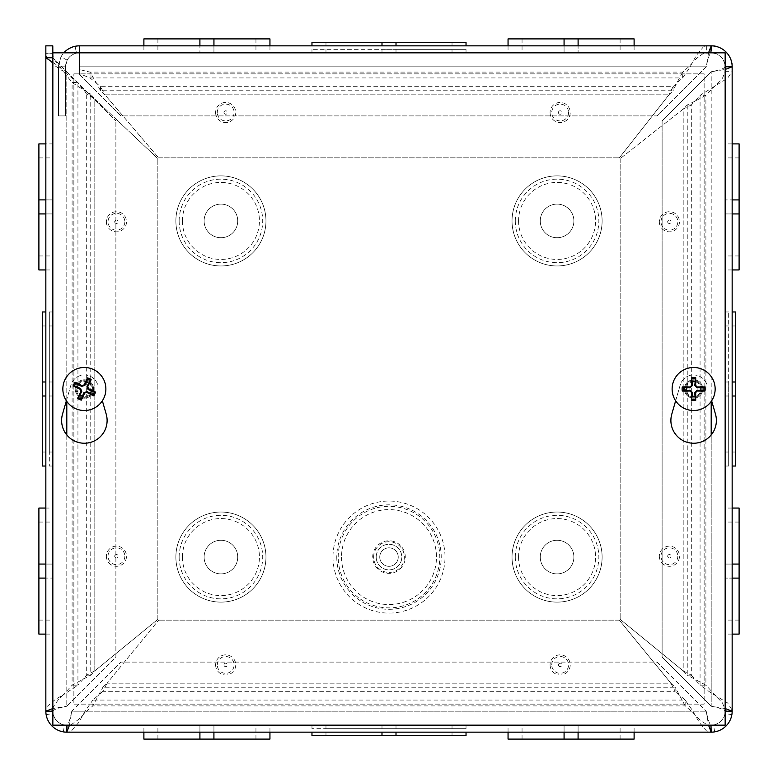 <?xml version="1.0" encoding="UTF-8"?>
<svg xmlns="http://www.w3.org/2000/svg" width="778" height="778" viewBox="0 0 778 778"><rect width="100%" height="100%" fill="white"/><g stroke="black" fill="none" stroke-linecap="round" stroke-linejoin="round"><path stroke-width="0.58" stroke-dasharray="3.89 2.92" d="M336.767 557.077A52.233 52.233 0 0 0 415.112 602.308A52.233 52.233 0 0 0 415.112 511.836A52.233 52.233 0 0 0 336.767 557.077M376.202 557.077A12.798 12.798 0 0 1 395.399 545.991A12.798 12.798 0 0 1 395.399 568.164A12.798 12.798 0 0 1 376.202 557.077A12.798 12.798 0 0 1 395.399 545.991A12.798 12.798 0 0 1 395.399 568.164A12.798 12.798 0 0 1 376.202 557.077M379.752 557.077A9.248 9.248 0 0 1 393.619 549.074A9.248 9.248 0 0 1 393.619 565.081A9.248 9.248 0 0 1 379.752 557.077A9.248 9.248 0 0 1 393.619 549.074A9.248 9.248 0 0 1 393.619 565.081A9.248 9.248 0 0 1 379.752 557.077A9.248 9.248 0 0 1 393.619 549.074A9.248 9.248 0 0 1 393.619 565.081A9.248 9.248 0 0 1 379.752 557.077M372.711 557.077A16.289 16.289 0 0 1 397.14 542.966A16.289 16.289 0 0 1 397.14 571.178A16.289 16.289 0 0 1 372.711 557.077M73.861 73.861L704.139 73.861L704.139 704.139L73.861 704.139L73.861 73.861L73.861 704.139L704.139 704.139L704.139 73.861L73.861 73.861M518.576 220.923A38.501 38.501 0 0 0 576.323 254.27A38.501 38.501 0 0 0 576.323 187.586A38.501 38.501 0 0 0 518.576 220.923M540.263 220.923A16.805 16.805 0 0 1 565.48 206.374A16.805 16.805 0 0 1 565.48 235.481A16.805 16.805 0 0 1 540.263 220.923A16.805 16.805 0 0 1 565.48 206.374A16.805 16.805 0 0 1 565.48 235.481A16.805 16.805 0 0 1 540.263 220.923M182.422 220.923A38.501 38.501 0 0 0 240.178 254.27A38.501 38.501 0 0 0 240.178 187.586A38.501 38.501 0 0 0 182.422 220.923M204.118 220.923A16.805 16.805 0 0 1 229.325 206.374A16.805 16.805 0 0 1 229.325 235.481A16.805 16.805 0 0 1 204.118 220.923A16.805 16.805 0 0 1 229.325 206.374A16.805 16.805 0 0 1 229.325 235.481A16.805 16.805 0 0 1 204.118 220.923M518.576 557.077A38.501 38.501 0 0 0 576.323 590.414A38.501 38.501 0 0 0 576.323 523.73A38.501 38.501 0 0 0 518.576 557.077M540.263 557.077A16.805 16.805 0 0 1 565.48 542.519A16.805 16.805 0 0 1 565.48 571.626A16.805 16.805 0 0 1 540.263 557.077A16.805 16.805 0 0 1 565.48 542.519A16.805 16.805 0 0 1 565.48 571.626A16.805 16.805 0 0 1 540.263 557.077M182.422 557.077A38.501 38.501 0 0 0 240.178 590.414A38.501 38.501 0 0 0 240.178 523.73A38.501 38.501 0 0 0 182.422 557.077M204.118 557.077A16.805 16.805 0 0 1 229.325 542.519A16.805 16.805 0 0 1 229.325 571.626A16.805 16.805 0 0 1 204.118 557.077A16.805 16.805 0 0 1 229.325 542.519A16.805 16.805 0 0 1 229.325 571.626A16.805 16.805 0 0 1 204.118 557.077M269.947 739.1L213.94 739.1L213.94 725.203L143.891 725.203L213.94 725.203L213.94 732.156L255.943 732.156L157.895 732.156L199.907 732.156L199.907 725.203L199.907 732.156L213.94 732.156L213.94 725.203L213.94 732.156L199.907 732.156L213.921 732.156L213.921 725.203L213.921 732.156L269.947 732.156L213.94 732.156L213.94 739.1L157.895 739.1L255.943 739.1L143.891 739.1M199.917 732.156L199.917 725.203L199.917 732.156L199.907 725.203L199.907 732.156L143.891 732.156L199.917 732.156L199.907 739.1L199.907 732.156M578.103 725.203L508.053 725.203L620.105 725.203L578.103 725.203L578.083 732.156L634.109 732.156L578.103 732.156L578.103 725.203L578.083 732.156L564.069 732.156L564.069 725.203L564.069 732.156L508.053 732.156L578.083 732.156L578.103 725.203L578.103 732.156L578.103 725.203M66.801 732.156L66.801 725.203L64.477 725.008C58.311 723.511 54.489 719.689 52.992 713.523L52.797 710.139L45.844 710.139L46.135 714.671C48.372 723.89 54.11 729.628 63.329 731.865L67.861 732.156L67.861 725.203L66.801 725.203L711.199 725.203L710.139 725.203L710.139 732.156L711.199 732.156L711.199 725.203C709.546 724.367 707.902 719.689 706.249 711.199L708.544 725.154M67.861 725.203L710.139 725.203L706.57 724.513L699.432 719.485L692.294 711.996L685.165 705.899L685.165 700.074L692.294 710.207L699.432 722.645L706.57 731.009L710.139 732.156L67.861 732.156L71.43 731.009L78.568 722.645L85.706 710.207L92.835 700.074L92.835 705.899L85.706 711.996L78.568 719.485L71.43 724.513L67.861 725.203M396.012 725.203L311.968 725.203L452.028 725.203L396.002 725.203L396.012 728.675L381.998 728.675L381.988 725.203L381.988 728.675L325.972 728.675L466.032 728.675L381.988 728.675L396.012 728.675L396.002 725.203M564.079 732.156L564.079 725.203L564.079 732.156M381.988 728.675L311.968 728.675L381.998 728.675L381.998 725.203L381.998 728.675M466.032 735.628L396.012 735.628L396.002 732.156L311.968 732.156L396.002 732.156L396.012 735.628L396.002 732.156L325.972 732.156L396.002 732.156L396.012 735.628L381.998 735.628L381.988 732.156L381.998 735.628L381.998 732.156L381.998 735.628L311.968 735.628M381.998 735.628L452.028 735.628L381.998 735.628L381.998 732.156M396.002 735.628L396.002 732.156M685.165 705.899L675.148 687.246L675.148 691.311L685.165 700.074L92.835 700.074L102.852 691.311L102.852 687.246L92.835 705.899L685.165 705.899M670.879 683.191L675.148 691.311L102.852 691.311L107.121 683.191L102.852 687.246L675.148 687.246L670.879 683.191L619.366 620.163L670.879 683.191L107.121 683.191L158.634 620.163L107.121 683.191L670.879 683.191M711.199 732.156L714.671 731.865C723.89 729.628 729.628 723.89 731.865 714.671L732.156 711.199L725.203 711.199L725.008 713.523C723.511 719.689 719.689 723.511 713.523 725.008L711.199 725.203M45.844 711.199L52.797 711.199C53.633 709.546 58.311 707.902 66.801 706.249L52.846 708.544M45.844 143.891L45.844 269.947L45.844 199.917L52.797 199.897L52.797 143.891L52.797 269.947L52.797 157.895L52.797 199.897L45.844 199.917L45.844 143.891L52.797 143.891M52.797 53.643L52.797 45.844L45.844 45.844L45.844 53.643L52.797 53.643L52.797 710.139L53.488 706.57L58.515 699.432L63.3 694.832L55.355 699.432L46.991 706.57L45.844 710.139M52.797 57.747L52.797 711.199M52.797 381.988L52.797 466.032L52.797 325.972L52.797 381.998L49.325 381.988L49.325 396.002L52.797 396.012L49.325 396.012L49.325 452.028L49.325 311.968L49.325 396.012L49.325 381.988L52.797 381.998M52.797 564.06L52.797 634.109L52.797 522.057L52.797 564.06L45.844 564.06L52.797 564.06M45.844 508.053L45.844 634.109L45.844 564.079L52.797 564.079L45.844 564.079L45.844 508.053L52.797 508.053M38.9 634.109L38.9 578.083L52.797 578.083L45.844 578.093L52.797 578.093L45.844 578.093L45.844 522.057L45.844 620.105L45.844 578.093L38.9 578.093L38.9 620.105L38.9 508.053M42.372 466.032L42.372 396.012L45.844 396.012L45.844 311.968L45.844 452.028L45.844 381.998L42.372 381.998L45.844 381.988L42.372 381.998L42.372 311.968M45.844 57.747L45.844 53.643L47.079 57.932L55.501 66.13L63.3 71.343L58.603 66.13L53.536 57.932L52.846 54.82M38.9 269.947L38.9 199.917L52.797 199.917L45.844 199.897L52.797 199.897L45.844 199.897L45.844 157.895L45.844 255.943L45.844 213.931L52.797 213.931L45.844 213.931L52.797 213.931L45.844 213.931L45.844 199.897L38.9 199.897L38.9 255.943L38.9 143.891M45.844 213.921L52.797 213.921L45.844 213.921M45.844 452.028L42.372 452.028L42.372 396.002L45.844 396.002L42.372 396.002L42.372 381.998L42.372 396.002L45.844 396.012L45.844 381.998L42.372 381.998L45.844 381.998M42.372 452.028L42.372 381.998M42.372 396.002L45.844 396.002M49.325 396.012L49.325 466.032L49.325 396.002L52.797 396.002L49.325 396.002M73.288 685.165L77.926 685.165L63.3 694.832L72.101 685.165L73.288 685.165M88.663 675.148L86.689 675.148L77.926 685.165L77.926 82.536L72.101 82.536L63.3 71.343L77.926 82.536L83.09 89.655L72.101 82.536L72.101 685.165L90.754 675.148L88.663 675.148M94.809 670.879L86.689 675.148L86.689 94.119L90.754 94.119L83.09 89.655L86.689 94.119L94.809 99.049L90.754 94.119L90.754 675.148L94.809 670.879L157.837 619.366L94.809 670.879L94.809 99.049L157.837 158.634L94.809 99.049L94.809 670.879M732.156 711.199L732.156 710.139L725.203 710.139L725.203 711.199C724.367 709.546 719.689 707.902 711.199 706.249L662.117 657.167L662.117 120.833L711.199 71.751L725.154 69.456M702.602 685.165L705.899 685.165L722.509 703.001L725.203 710.139L725.203 71.294L732.156 71.294L732.156 710.139L727.673 703.001L710.197 692.294L700.074 685.165L702.602 685.165M690.485 675.148L687.246 675.148L705.899 685.165L705.899 95.324L700.074 95.324L727.663 78.16L732.156 71.294L732.156 66.801L725.203 66.801L725.203 71.294L722.509 78.16L705.899 95.324L694.91 101.247L700.074 95.324L700.074 685.165L691.311 675.148L690.485 675.148M683.191 670.879L687.246 675.148L687.246 104.962L691.311 104.962L694.91 101.247L687.246 104.962L683.191 109.066L691.311 104.962L691.311 675.148L683.191 670.879L620.163 619.366L683.191 670.879L683.191 109.066L620.163 158.634L683.191 109.066L683.191 670.879M52.846 712.454A14.004 14.004 0 0 0 65.547 725.154M732.156 66.801L732.147 66.5C734.043 57.805 720.234 43.957 711.5 45.853L711.393 52.797C719.553 53.857 724.153 58.457 725.203 66.607L725.203 66.801C724.367 68.454 719.699 70.098 711.199 71.751L662.117 120.833L662.117 657.167L711.199 706.249L711.199 434.941M79.463 69.553L79.463 52.797L706.706 52.797L706.706 45.844L703.273 46.991L696.407 55.355L689.541 67.793L682.676 77.926L676.753 83.09L682.676 72.101L682.676 77.926L89.966 77.926L79.463 73.686L79.463 69.553L89.966 72.101L96.472 83.09L89.966 77.926L89.966 72.101L682.676 72.101L689.541 66.004L696.407 58.515L703.273 53.488L711.199 52.797C709.546 53.633 707.902 58.311 706.249 66.801L657.167 115.883L120.833 115.883L79.463 74.513L79.463 45.844L79.463 73.686M711.199 45.844L79.463 45.844L79.463 52.797L711.199 52.797M673.038 87.515L673.038 90.754L676.753 83.09L673.038 86.689L673.038 87.515M668.934 94.809L673.038 90.754L100.498 90.754L100.498 86.689L96.472 83.09L100.498 90.754L104.942 94.809L100.498 86.689L673.038 86.689L668.934 94.809L619.366 157.837L668.934 94.809L104.942 94.809L158.634 157.837L104.942 94.809L668.934 94.809M620.163 158.634L620.163 619.366L620.163 158.634M157.837 619.366L157.837 158.634L157.837 619.366M158.634 157.837L619.366 157.837L158.634 157.837M619.366 620.163L158.634 620.163L619.366 620.163M52.846 62.425L66.801 71.751L52.846 57.805M66.801 434.941L66.801 706.249L115.883 657.167L115.883 120.833L115.883 657.167L66.801 706.249L66.801 71.751L115.883 120.833L66.801 71.751L66.801 401.419M84.364 397.295A8.295 8.295 0 0 0 91.541 384.857A8.295 8.295 0 0 0 77.187 384.857A8.295 8.295 0 0 0 84.364 397.295A8.295 8.295 0 0 1 77.187 384.857A8.295 8.295 0 0 1 91.541 384.857A8.295 8.295 0 0 1 84.364 397.295M69.456 725.154L71.751 711.199L120.833 662.117L657.167 662.117L706.249 711.199L657.167 662.117L120.833 662.117L71.751 711.199L706.249 711.199L71.751 711.199C70.098 719.689 68.454 724.367 66.801 725.203M725.154 65.547A14.004 14.004 0 0 0 712.454 52.846M725.154 708.544L711.199 706.249L711.199 71.751L711.199 401.419M693.636 397.295A8.295 8.295 0 0 0 700.813 384.857A8.295 8.295 0 0 0 686.459 384.857A8.295 8.295 0 0 0 693.636 397.295A8.295 8.295 0 0 1 686.459 384.857A8.295 8.295 0 0 1 700.813 384.857A8.295 8.295 0 0 1 693.636 397.295M725.203 711.199L725.203 66.801M708.544 52.846L706.249 66.801L657.167 115.883L120.833 115.883L79.463 74.513L79.463 52.846M78.208 52.846A14.004 14.004 0 0 0 67.132 60.149L61.024 56.852A20.957 20.957 0 0 1 63.825 52.846M79.463 45.844A20.957 20.957 0 0 0 75.058 46.31L76.516 53.108L75.058 46.31C64.759 49.277 59.235 56.104 58.506 66.801L61.024 56.852M67.132 60.149L65.459 66.801L65.459 115.883L58.506 115.883L58.506 66.801L65.459 66.801L65.459 115.883L58.506 115.883L58.506 66.801L65.459 66.801C65.945 59.653 69.631 55.082 76.516 53.108A14.004 14.004 0 0 1 79.463 52.797M712.454 725.154A14.004 14.004 0 0 0 725.154 712.454M732.156 213.94L732.156 143.891L732.156 269.947L732.156 213.94L725.203 213.94L725.203 269.947L725.203 143.891L725.203 255.943L725.203 213.94L732.156 213.94L725.203 213.94L732.156 213.94L732.156 255.943L732.156 157.895L732.156 199.907L725.203 199.917L732.156 199.917L732.156 213.94L739.1 213.94L739.1 157.895L739.1 255.943L739.1 213.94L732.156 213.94L739.1 213.94M735.628 311.968L735.628 381.988L732.156 381.998L732.156 396.002L735.628 396.002L732.156 396.002L732.156 466.032L732.156 311.968L732.156 452.028L732.156 325.972L732.156 381.998L735.628 381.998L735.628 325.972L735.628 452.028L735.628 396.002L732.156 396.012L735.628 396.002L735.628 381.998L735.628 466.032M739.1 508.053L739.1 578.083L732.156 578.083L732.156 508.053L732.156 634.109L732.156 578.103L725.203 578.103L725.203 508.053L725.203 620.105L725.203 578.103L732.156 578.103L725.203 578.083L732.156 578.083L725.203 578.103L732.156 578.103L732.156 620.105L732.156 522.057L732.156 564.069L725.203 564.069L732.156 564.069L732.156 578.103L739.1 578.103L739.1 522.057L739.1 634.109M735.628 381.998L732.156 381.988M735.628 396.002L732.156 396.002M725.203 396.012L725.203 311.968L725.203 452.028L725.203 396.002L728.675 396.012L725.203 396.002L728.675 396.002L728.675 466.032L728.675 381.988L725.203 381.988L728.675 381.998L728.675 396.012L725.203 396.012L728.675 396.002L728.675 381.998L725.203 381.998L728.675 381.988L728.675 311.968L728.675 452.028L728.675 396.002L725.203 396.002M728.675 381.998L725.203 381.998L728.675 381.998M739.1 143.891L739.1 213.921L725.203 213.921L739.1 213.921L739.1 269.947M732.156 564.079L725.203 564.079L732.156 564.079M213.94 45.844L143.891 45.844L269.947 45.844L213.94 45.844L213.94 52.797L269.947 52.797L143.891 52.797L255.943 52.797L213.94 52.797L213.94 45.844L213.94 52.797L213.94 45.844L255.943 45.844L157.895 45.844L199.907 45.844L199.917 52.797L199.917 45.844L213.94 45.844L213.94 38.9L157.895 38.9L255.943 38.9L213.94 38.9L213.94 45.844L213.94 38.9M311.968 42.372L381.988 42.372L381.998 45.844L396.002 45.844L396.002 42.372L396.002 45.844L466.032 45.844L311.968 45.844L452.028 45.844L325.972 45.844L381.998 45.844L381.998 42.372L325.972 42.372L452.028 42.372L396.002 42.372L396.012 45.844L396.002 42.372L381.998 42.372L466.032 42.372M508.053 38.9L578.083 38.9L578.083 45.844L508.053 45.844L634.109 45.844L578.103 45.844L578.103 52.797L508.053 52.797L620.105 52.797L578.103 52.797L578.103 45.844L578.083 52.797L578.083 45.844L578.103 52.797L578.103 45.844L620.105 45.844L522.057 45.844L564.069 45.844L564.069 52.797L564.069 45.844L578.103 45.844L578.103 38.9L522.057 38.9L634.109 38.9M381.998 42.372L381.988 45.844M396.002 42.372L396.002 45.844M396.012 52.797L311.968 52.797L452.028 52.797L396.002 52.797L396.012 49.325L396.002 52.797L396.002 49.325L466.032 49.325L381.988 49.325L381.988 52.797L381.998 49.325L396.012 49.325L396.012 52.797L396.002 49.325L381.998 49.325L381.998 52.797L381.988 49.325L311.968 49.325L452.028 49.325L396.002 49.325L396.002 52.797M381.998 49.325L381.998 52.797L381.998 49.325M143.891 38.9L213.921 38.9L213.921 52.797L213.921 38.9L269.947 38.9M564.079 45.844L564.079 52.797L564.079 45.844M213.94 732.156L213.94 739.1L213.94 732.156M213.921 732.156L213.921 739.1M634.109 739.1L578.103 739.1L578.103 732.156L578.103 739.1L564.069 739.1L564.069 725.203L564.069 732.156L620.105 732.156L522.057 732.156L564.069 732.156L564.069 739.1L522.057 739.1L620.105 739.1L508.053 739.1M564.069 732.156L564.069 739.1L564.069 732.156M578.103 732.156L578.103 739.1M199.907 45.844L199.907 38.9M45.844 564.06L38.9 564.06M45.844 578.093L38.9 578.083M45.844 564.079L38.9 564.079L45.844 564.079M45.844 213.931L38.9 213.931M45.844 199.917L38.9 199.917L45.844 199.917M732.156 199.907L739.1 199.907M732.156 564.069L739.1 564.069M564.069 45.844L564.069 38.9M732.156 578.083L739.1 578.103M578.083 45.844L578.103 38.9M675.644 400.796L680.176 385.11A14.004 14.004 0 0 1 707.095 385.11A14.004 14.004 0 0 0 680.176 385.11L671.784 414.168A22.747 22.747 0 0 0 693.636 443.236A22.747 22.747 0 0 0 715.488 414.168L711.627 400.796M66.373 400.796L70.905 385.11A14.004 14.004 0 0 1 97.824 385.11A14.004 14.004 0 0 0 70.905 385.11L62.512 414.168A22.747 22.747 0 0 0 84.364 443.236A22.747 22.747 0 0 0 106.216 414.168L102.356 400.796M725.154 52.846L725.154 725.154L52.846 725.154L52.846 52.846L725.154 52.846M88.342 380.714A9.19 9.19 0 0 1 89.548 396.586A9.19 9.19 0 0 1 75.203 389.69A9.19 9.19 0 0 1 88.342 380.714A9.19 9.19 0 0 1 89.548 396.586A9.19 9.19 0 0 1 75.203 389.69A9.19 9.19 0 0 1 88.342 380.714M87.564 382.338A7.391 7.391 0 0 0 76.993 389.554A7.391 7.391 0 0 0 88.536 395.107A7.391 7.391 0 0 0 87.564 382.338M93.681 369.608A21.512 21.512 0 0 1 96.491 406.768A21.512 21.512 0 0 1 62.911 390.624A21.512 21.512 0 0 1 93.681 369.608M693.636 379.81A9.19 9.19 0 0 1 701.591 393.59A9.19 9.19 0 0 1 685.681 393.59A9.19 9.19 0 0 1 693.636 379.81A9.19 9.19 0 0 1 701.591 393.59A9.19 9.19 0 0 1 685.681 393.59A9.19 9.19 0 0 1 693.636 379.81M693.636 381.609A7.391 7.391 0 0 0 687.227 392.696A7.391 7.391 0 0 0 700.044 392.696A7.391 7.391 0 0 0 693.636 381.609M693.636 367.488A21.512 21.512 0 0 1 712.269 399.756A21.512 21.512 0 0 1 675.003 399.756A21.512 21.512 0 0 1 693.636 367.488M341.523 557.077A47.477 47.477 0 0 0 412.739 598.194A47.477 47.477 0 0 0 412.739 515.96A47.477 47.477 0 0 0 341.523 557.077M373.644 557.077A15.356 15.356 0 0 1 396.683 543.773A15.356 15.356 0 0 1 396.683 570.371A15.356 15.356 0 0 1 373.644 557.077M332.974 557.077A56.026 56.026 0 0 0 417.008 605.595A56.026 56.026 0 0 0 417.008 508.559A56.026 56.026 0 0 0 332.974 557.077M338.206 557.077A50.794 50.794 0 0 1 414.392 513.091A50.794 50.794 0 0 1 414.392 601.063A50.794 50.794 0 0 1 338.206 557.077M106.372 221.769A10.075 10.075 0 0 0 121.475 230.492A10.075 10.075 0 0 0 121.475 213.046A10.075 10.075 0 0 0 106.372 221.769A10.075 10.075 0 0 1 121.475 213.046A10.075 10.075 0 0 1 121.475 230.492A10.075 10.075 0 0 1 106.372 221.769M550.085 112.518A10.075 10.075 0 0 0 565.198 121.242A10.075 10.075 0 0 0 565.198 103.795A10.075 10.075 0 0 0 550.085 112.518A10.075 10.075 0 0 1 565.198 103.795A10.075 10.075 0 0 1 565.198 121.242A10.075 10.075 0 0 1 550.085 112.518M659.336 556.231A10.075 10.075 0 0 0 674.438 564.954A10.075 10.075 0 0 0 674.438 547.508A10.075 10.075 0 0 0 659.336 556.231A10.075 10.075 0 0 1 674.438 547.508A10.075 10.075 0 0 1 674.438 564.954A10.075 10.075 0 0 1 659.336 556.231M106.372 556.231A10.075 10.075 0 0 0 121.475 564.954A10.075 10.075 0 0 0 121.475 547.508A10.075 10.075 0 0 0 106.372 556.231A10.075 10.075 0 0 1 121.475 547.508A10.075 10.075 0 0 1 121.475 564.954A10.075 10.075 0 0 1 106.372 556.231M512.031 220.923A45.046 45.046 0 0 0 579.6 259.93A45.046 45.046 0 0 0 579.6 181.916A45.046 45.046 0 0 0 512.031 220.923A45.046 45.046 0 0 0 579.6 259.93A45.046 45.046 0 0 0 579.6 181.916A45.046 45.046 0 0 0 512.031 220.923M512.031 557.077A45.046 45.046 0 0 0 579.6 596.084A45.046 45.046 0 0 0 579.6 518.07A45.046 45.046 0 0 0 512.031 557.077A45.046 45.046 0 0 0 579.6 596.084A45.046 45.046 0 0 0 579.6 518.07A45.046 45.046 0 0 0 512.031 557.077M175.877 557.077A45.046 45.046 0 0 0 243.446 596.084A45.046 45.046 0 0 0 243.446 518.07A45.046 45.046 0 0 0 175.877 557.077A45.046 45.046 0 0 0 243.446 596.084A45.046 45.046 0 0 0 243.446 518.07A45.046 45.046 0 0 0 175.877 557.077M175.877 220.923A45.046 45.046 0 0 0 243.446 259.93A45.046 45.046 0 0 0 243.446 181.916A45.046 45.046 0 0 0 175.877 220.923A45.046 45.046 0 0 0 243.446 259.93A45.046 45.046 0 0 0 243.446 181.916A45.046 45.046 0 0 0 175.877 220.923M215.613 664.927A10.075 10.075 0 0 0 230.726 673.641A10.075 10.075 0 0 0 230.726 656.204A10.075 10.075 0 0 0 215.613 664.927A10.075 10.075 0 0 1 230.726 656.204A10.075 10.075 0 0 1 230.726 673.641A10.075 10.075 0 0 1 215.613 664.927M550.085 664.927A10.075 10.075 0 0 0 565.198 673.641A10.075 10.075 0 0 0 565.198 656.204A10.075 10.075 0 0 0 550.085 664.927A10.075 10.075 0 0 1 565.198 656.204A10.075 10.075 0 0 1 565.198 673.641A10.075 10.075 0 0 1 550.085 664.927M659.336 221.769A10.075 10.075 0 0 0 674.438 230.492A10.075 10.075 0 0 0 674.438 213.046A10.075 10.075 0 0 0 659.336 221.769A10.075 10.075 0 0 1 674.438 213.046A10.075 10.075 0 0 1 674.438 230.492A10.075 10.075 0 0 1 659.336 221.769M215.613 112.518A10.075 10.075 0 0 0 230.726 121.242A10.075 10.075 0 0 0 230.726 103.795A10.075 10.075 0 0 0 215.613 112.518A10.075 10.075 0 0 1 230.726 103.795A10.075 10.075 0 0 1 230.726 121.242A10.075 10.075 0 0 1 215.613 112.518M114.716 221.769A1.721 1.721 0 0 0 116.437 223.49A1.721 1.721 0 0 0 118.159 221.769A1.721 1.721 0 0 0 116.437 220.038A1.721 1.721 0 0 0 114.716 221.769M223.967 112.518A1.721 1.721 0 0 0 225.688 114.24A1.721 1.721 0 0 0 227.409 112.518A1.721 1.721 0 0 0 225.688 110.797A1.721 1.721 0 0 0 223.967 112.518M217.286 112.518A8.402 8.402 0 0 1 225.688 104.116A8.402 8.402 0 0 1 234.09 112.518A8.402 8.402 0 0 1 225.688 120.921A8.402 8.402 0 0 1 217.286 112.518M558.439 112.518A1.721 1.721 0 0 0 560.16 114.24A1.721 1.721 0 0 0 561.881 112.518A1.721 1.721 0 0 0 560.16 110.797A1.721 1.721 0 0 0 558.439 112.518M667.68 221.769A1.721 1.721 0 0 0 669.411 223.49A1.721 1.721 0 0 0 671.132 221.769A1.721 1.721 0 0 0 669.411 220.038A1.721 1.721 0 0 0 667.68 221.769M660.999 221.769A8.402 8.402 0 0 1 669.411 213.367A8.402 8.402 0 0 1 677.813 221.769A8.402 8.402 0 0 1 669.411 230.171A8.402 8.402 0 0 1 660.999 221.769M667.68 556.231A1.721 1.721 0 0 0 669.411 557.962A1.721 1.721 0 0 0 671.132 556.231A1.721 1.721 0 0 0 669.411 554.51A1.721 1.721 0 0 0 667.68 556.231M558.439 664.927A1.721 1.721 0 0 0 560.16 666.649A1.721 1.721 0 0 0 561.881 664.927A1.721 1.721 0 0 0 560.16 663.196A1.721 1.721 0 0 0 558.439 664.927M551.758 664.927A8.402 8.402 0 0 1 560.16 656.515A8.402 8.402 0 0 1 568.562 664.927A8.402 8.402 0 0 1 560.16 673.33A8.402 8.402 0 0 1 551.758 664.927M114.716 556.231A1.721 1.721 0 0 0 116.437 557.962A1.721 1.721 0 0 0 118.159 556.231A1.721 1.721 0 0 0 116.437 554.51A1.721 1.721 0 0 0 114.716 556.231M223.967 664.927A1.721 1.721 0 0 0 225.688 666.649A1.721 1.721 0 0 0 227.409 664.927A1.721 1.721 0 0 0 225.688 663.196A1.721 1.721 0 0 0 223.967 664.927M217.286 664.927A8.402 8.402 0 0 1 225.688 656.515A8.402 8.402 0 0 1 234.09 664.927A8.402 8.402 0 0 1 225.688 673.33A8.402 8.402 0 0 1 217.286 664.927M515.299 220.923A41.769 41.769 0 0 1 577.957 184.746A41.769 41.769 0 0 1 577.957 257.1A41.769 41.769 0 0 1 515.299 220.923M179.154 220.923A41.769 41.769 0 0 1 241.812 184.746A41.769 41.769 0 0 1 241.812 257.1A41.769 41.769 0 0 1 179.154 220.923M515.299 557.077A41.769 41.769 0 0 1 577.957 520.9A41.769 41.769 0 0 1 577.957 593.254A41.769 41.769 0 0 1 515.299 557.077M179.154 557.077A41.769 41.769 0 0 1 241.812 520.9A41.769 41.769 0 0 1 241.812 593.254A41.769 41.769 0 0 1 179.154 557.077M124.84 556.231A8.402 8.402 0 0 1 116.437 564.634A8.402 8.402 0 0 1 108.035 556.231A8.402 8.402 0 0 1 116.437 547.829A8.402 8.402 0 0 1 124.84 556.231M677.813 556.231A8.402 8.402 0 0 1 669.411 564.634A8.402 8.402 0 0 1 660.999 556.231A8.402 8.402 0 0 1 669.411 547.829A8.402 8.402 0 0 1 677.813 556.231M568.562 112.518A8.402 8.402 0 0 1 560.16 120.921A8.402 8.402 0 0 1 551.758 112.518A8.402 8.402 0 0 1 560.16 104.116A8.402 8.402 0 0 1 568.562 112.518M124.84 221.769A8.402 8.402 0 0 1 116.437 230.171A8.402 8.402 0 0 1 108.035 221.769A8.402 8.402 0 0 1 116.437 213.367A8.402 8.402 0 0 1 124.84 221.769M714.671 731.865L713.523 725.008M63.329 731.865L64.477 725.008M46.135 714.671L52.992 713.523M731.865 714.671L725.008 713.523M45.853 53.828L52.797 53.828M732.147 66.5L725.203 66.607M711.5 45.853L711.393 52.797M90.977 78.452L90.977 73.22M79.463 66.801L706.249 66.801L79.463 66.801M255.943 739.1L255.943 725.203M157.895 739.1L157.895 725.203M269.947 732.156L269.947 725.203M143.891 732.156L143.891 725.203M634.109 732.156L634.109 725.203M508.053 732.156L508.053 725.203M311.968 728.675L311.968 725.203M325.972 732.156L325.972 735.628M452.028 732.156L452.028 735.628M45.844 634.109L52.797 634.109M45.844 269.947L52.797 269.947M45.844 325.972L42.372 325.972M49.325 466.032L52.797 466.032M732.156 452.028L735.628 452.028M732.156 325.972L735.628 325.972M728.675 466.032L725.203 466.032M728.675 311.968L725.203 311.968M728.675 325.972L725.203 325.972M728.675 452.028L725.203 452.028M732.156 143.891L725.203 143.891M732.156 269.947L725.203 269.947M732.156 508.053L725.203 508.053M732.156 634.109L725.203 634.109M49.325 311.968L52.797 311.968M49.325 452.028L52.797 452.028M49.325 325.972L52.797 325.972M452.028 45.844L452.028 42.372M325.972 45.844L325.972 42.372M466.032 49.325L466.032 52.797M311.968 49.325L311.968 52.797M325.972 49.325L325.972 52.797M452.028 49.325L452.028 52.797M143.891 45.844L143.891 52.797M269.947 45.844L269.947 52.797M508.053 45.844L508.053 52.797M634.109 45.844L634.109 52.797M466.032 728.675L466.032 725.203M452.028 728.675L452.028 725.203M325.972 728.675L325.972 725.203M620.105 739.1L620.105 725.203M522.057 739.1L522.057 725.203M157.895 38.9L157.895 52.797M255.943 38.9L255.943 52.797M38.9 620.105L52.797 620.105M38.9 522.057L52.797 522.057M38.9 255.943L52.797 255.943M38.9 157.895L52.797 157.895M739.1 157.895L725.203 157.895M739.1 255.943L725.203 255.943M739.1 522.057L725.203 522.057M739.1 620.105L725.203 620.105M522.057 38.9L522.057 52.797M620.105 38.9L620.105 52.797"/><path stroke-width="1.17" d="M79.463 52.846L79.463 45.844L711.199 45.844A20.957 20.957 0 0 1 732.156 66.801L732.156 711.199A20.957 20.957 0 0 1 711.199 732.156L66.801 732.156L69.456 725.154M311.968 732.156L311.968 735.628L396.002 735.628L396.002 732.156M381.988 735.628L381.988 732.156M396.002 735.628L466.032 735.628L466.032 732.156M52.846 708.544L45.844 711.199L45.844 45.844L52.797 45.844L52.846 57.805M45.844 508.053L45.844 634.109L38.9 634.109L38.9 508.053L45.844 508.053L45.844 466.032L42.372 466.032L42.372 396.002L45.844 396.002L45.844 466.032M45.844 199.897L45.844 269.947L38.9 269.947L38.9 143.891L45.844 143.891L45.844 199.897L38.9 199.897L45.844 199.897M45.844 710.139L45.844 634.109M45.844 396.002L45.844 269.947M45.844 143.891L45.844 57.747L52.846 62.425M45.844 311.968L42.372 311.968L42.372 396.002M45.844 381.988L42.372 381.988M52.846 54.82L52.797 53.643M52.846 710.927L52.797 711.199A14.004 14.004 0 0 0 52.846 712.454M65.547 725.154A14.004 14.004 0 0 0 66.801 725.203L67.073 725.154M45.844 57.747L52.797 57.747M52.797 711.199L45.844 711.199A20.957 20.957 0 0 0 66.801 732.156L66.801 725.203M708.544 725.154L711.199 732.156L710.927 725.154M725.154 65.547A14.004 14.004 0 0 1 725.203 66.801L732.156 66.801L725.154 69.456M708.544 52.846L711.199 45.844L710.927 52.846M712.454 52.846A14.004 14.004 0 0 0 711.199 52.797M725.154 712.454A14.004 14.004 0 0 0 725.203 711.199L732.156 711.199L725.154 708.544M79.463 52.797A14.004 14.004 0 0 0 78.208 52.846M63.825 52.846A20.957 20.957 0 0 1 79.463 45.844M711.199 725.203A14.004 14.004 0 0 0 712.454 725.154M732.156 396.012L735.628 396.012L735.628 311.968L732.156 311.968M732.156 466.032L735.628 466.032L735.628 396.012M735.628 381.998L732.156 381.998M396.012 45.844L396.012 42.372L311.968 42.372L311.968 45.844M466.032 45.844L466.032 42.372L396.012 42.372M381.998 42.372L381.998 45.844M143.891 732.156L143.891 739.1L269.947 739.1L269.947 732.156M199.917 732.156L199.917 739.1L199.917 732.156M213.921 732.156L213.921 739.1M508.053 732.156L508.053 739.1L634.109 739.1L634.109 732.156M564.079 732.156L564.079 739.1L564.079 732.156M578.083 732.156L578.083 739.1M45.844 578.093L38.9 578.093M45.844 564.06L38.9 564.06M45.844 213.931L38.9 213.931M732.156 269.947L739.1 269.947L739.1 143.891L732.156 143.891M732.156 213.94L739.1 213.94M732.156 199.907L739.1 199.907M732.156 634.109L739.1 634.109L739.1 508.053L732.156 508.053M732.156 578.103L739.1 578.103M732.156 564.069L739.1 564.069M269.947 45.844L269.947 38.9L143.891 38.9L143.891 45.844M213.94 45.844L213.94 38.9M199.907 45.844L199.907 38.9M634.109 45.844L634.109 38.9L508.053 38.9L508.053 45.844M578.103 45.844L578.103 38.9M564.069 45.844L564.069 38.9M711.627 400.796L715.488 414.168A22.747 22.747 0 0 1 693.636 443.236A22.747 22.747 0 0 1 671.784 414.168L675.644 400.796M102.356 400.796L106.216 414.168A22.747 22.747 0 0 1 84.364 443.236A22.747 22.747 0 0 1 62.512 414.168L66.373 400.796M725.154 52.846L725.154 725.154L52.846 725.154L52.846 52.846L725.154 52.846M88.702 383.165A7.265 7.265 0 0 0 86.212 381.969L87.408 377.875A28.455 2.48 114.1 0 0 84.063 384.906L82.04 385.616A28.455 2.48 -152.7 0 0 75.048 382.212L78.529 384.663A7.265 7.265 0 0 0 77.333 387.152L80.649 388.455L81.797 391.742L77.576 398.317A11.524 11.524 0 0 0 81.32 400.125A28.455 2.48 -65.9 0 0 84.666 393.094L86.689 392.384A28.455 2.48 27.3 0 0 93.681 395.788L90.19 393.337A7.265 7.265 0 0 0 91.396 390.848L88.079 389.545L86.932 386.258L91.152 379.683A11.524 11.524 0 0 0 87.408 377.875M77.333 387.152L73.239 385.956A28.455 2.48 24.1 0 0 80.27 389.301L80.98 391.324A28.455 2.48 117.3 0 0 77.576 398.317M75.048 382.212A11.524 11.524 0 0 0 73.239 385.956M80.027 394.835A7.265 7.265 0 0 0 82.517 396.031L81.32 400.125M91.396 390.848L95.49 392.044A28.455 2.48 -155.9 0 0 88.459 388.699L87.749 386.676A28.455 2.48 -62.7 0 0 91.152 379.683M93.681 395.788A11.524 11.524 0 0 0 95.49 392.044M82.517 396.031L83.82 392.715L87.107 391.567L90.19 393.337M86.212 381.969L84.909 385.285L81.622 386.433L78.529 384.663M93.681 369.608A21.512 21.512 0 0 1 96.491 406.768A21.512 21.512 0 0 1 62.911 390.624A21.512 21.512 0 0 1 93.681 369.608M695.017 381.862A7.265 7.265 0 0 0 692.255 381.862L691.554 377.661A28.455 2.48 88.4 0 0 691.593 385.441L690.076 386.948A28.455 2.48 -178.4 0 0 682.296 386.919L686.497 387.619A7.265 7.265 0 0 0 686.497 390.381L690.047 390.118L692.517 392.589L691.554 400.339A11.524 11.524 0 0 0 695.717 400.339A28.455 2.48 -91.6 0 0 695.688 392.559L697.195 391.052A28.455 2.48 1.6 0 0 704.975 391.081L700.774 390.381A7.265 7.265 0 0 0 700.774 387.619L697.224 387.882L694.754 385.411L695.717 377.661A11.524 11.524 0 0 0 691.554 377.661M686.497 390.381L682.296 391.081A28.455 2.48 -1.6 0 0 690.076 391.052L691.593 392.559A28.455 2.48 91.6 0 0 691.554 400.339M682.296 386.919A11.524 11.524 0 0 0 682.296 391.081M692.255 396.138A7.265 7.265 0 0 0 695.017 396.138L695.717 400.339M700.774 387.619L704.975 386.919A28.455 2.48 178.4 0 0 697.195 386.948L695.688 385.441A28.455 2.48 -88.4 0 0 695.717 377.661M704.975 391.081A11.524 11.524 0 0 0 704.975 386.919M695.017 396.138L694.754 392.589L697.224 390.118L700.774 390.381M692.255 381.862L692.517 385.411L690.047 387.882L686.497 387.619M693.636 367.488A21.512 21.512 0 0 1 712.269 399.756A21.512 21.512 0 0 1 675.003 399.756A21.512 21.512 0 0 1 693.636 367.488M66.801 401.419L66.801 434.941M711.199 434.941L711.199 401.419M86.951 378.993A10.338 10.338 0 0 1 90.569 380.734M74.357 386.413A10.338 10.338 0 0 1 76.098 382.795M81.778 399.007A10.338 10.338 0 0 1 78.16 397.266M94.371 391.587A10.338 10.338 0 0 1 92.631 395.205M80.98 391.324L81.797 391.742M84.666 393.094L83.82 392.715M86.689 392.384L87.107 391.567M88.459 388.699L88.079 389.545M87.749 386.676L86.932 386.258M82.04 385.616L81.622 386.433M84.063 384.906L84.909 385.285M80.27 389.301L80.649 388.455M691.632 378.867A10.338 10.338 0 0 1 695.639 378.867M683.502 391.003A10.338 10.338 0 0 1 683.502 386.997M695.639 399.133A10.338 10.338 0 0 1 691.632 399.133M703.769 386.997A10.338 10.338 0 0 1 703.769 391.003M691.593 392.559L692.517 392.589M695.688 392.559L694.754 392.589M697.195 391.052L697.224 390.118M697.195 386.948L697.224 387.882M695.688 385.441L694.754 385.411M690.076 386.948L690.047 387.882M691.593 385.441L692.517 385.411M690.076 391.052L690.047 390.118"/></g></svg>
